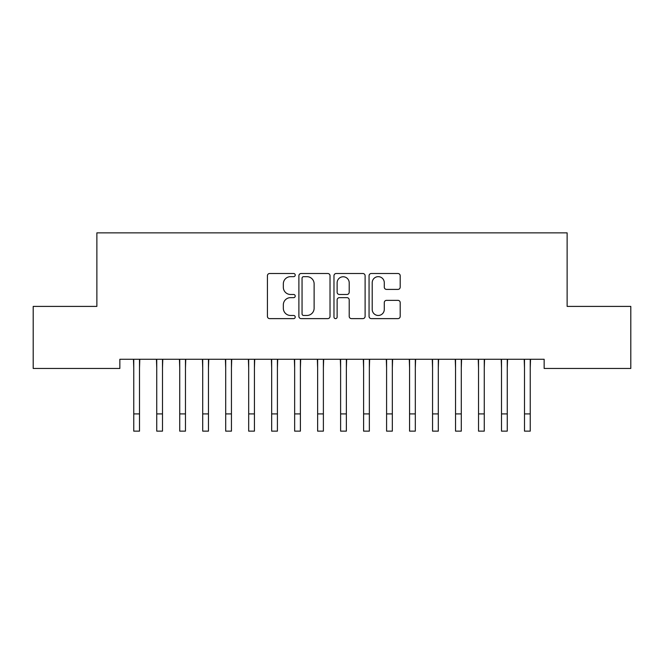 <?xml version="1.0" encoding="UTF-8"?>
<svg xmlns="http://www.w3.org/2000/svg" width="664" height="664" viewBox="0 0 664 664"><rect width="100%" height="100%" fill="white"/><g stroke="black" fill="none" stroke-linecap="round" stroke-linejoin="round"><path stroke-width="1" d="M295.223 275.079A1.577 1.577 0 0 0 293.646 273.502L269.675 273.502A2.258 2.258 0 0 0 267.418 275.759L267.418 316.371A2.258 2.258 0 0 0 269.675 318.62L293.646 318.62A1.577 1.577 0 0 0 295.223 317.043A1.577 1.577 0 0 0 293.646 315.466L290.541 315.466A7.221 7.221 0 0 1 283.329 308.245L283.329 304.859A7.221 7.221 0 0 1 290.541 297.646L293.646 297.646A1.577 1.577 0 0 0 295.223 296.061A1.577 1.577 0 0 0 293.646 294.484L290.541 294.484A7.221 7.221 0 0 1 283.329 287.263L283.329 283.877A7.221 7.221 0 0 1 290.541 276.664L293.646 276.664A1.577 1.577 0 0 0 295.223 275.079M397.935 289.404A2.258 2.258 0 0 0 400.193 287.155L400.193 275.759A2.258 2.258 0 0 0 397.935 273.502L371.309 273.502A2.258 2.258 0 0 0 369.059 275.759L369.059 316.371A2.258 2.258 0 0 0 371.309 318.62L397.935 318.62A2.258 2.258 0 0 0 400.193 316.371L400.193 302.61A2.258 2.258 0 0 0 397.935 300.352L386.539 300.352A2.258 2.258 0 0 0 384.282 302.61L384.282 309.432A6.034 6.034 0 0 1 378.248 315.466A6.034 6.034 0 0 1 372.213 309.432L372.213 282.698A6.034 6.034 0 0 1 378.248 276.664A6.034 6.034 0 0 1 384.282 282.698L384.282 287.155A2.258 2.258 0 0 0 386.539 289.404L397.935 289.404M544.148 359.274L119.852 359.274L119.852 368.462L33.2 368.462L33.2 306.403L96.869 306.403L96.869 232.857L567.131 232.857L567.131 306.403L630.8 306.403L630.8 368.462L544.148 368.462L544.148 359.274M330.025 275.759A2.258 2.258 0 0 0 327.767 273.502L301.149 273.502A2.258 2.258 0 0 0 298.891 275.759L298.891 316.371A2.258 2.258 0 0 0 301.149 318.62L327.767 318.62A2.258 2.258 0 0 0 330.025 316.371L330.025 275.759M336.233 273.502L362.851 273.502A2.258 2.258 0 0 1 365.109 275.759L365.109 316.371A2.258 2.258 0 0 1 362.851 318.62L351.455 318.62A2.258 2.258 0 0 1 349.206 316.371L349.206 299.896A2.258 2.258 0 0 0 346.948 297.646L339.387 297.646A2.258 2.258 0 0 0 337.129 299.896L337.129 317.043A1.577 1.577 0 0 1 335.552 318.62A1.577 1.577 0 0 1 333.975 317.043L333.975 275.759A2.258 2.258 0 0 1 336.233 273.502M303.631 276.664A1.577 1.577 0 0 0 302.054 278.241L302.054 313.889A1.577 1.577 0 0 0 303.631 315.466L306.901 315.466A7.221 7.221 0 0 0 314.122 308.245L314.122 283.877A7.221 7.221 0 0 0 306.901 276.664L303.631 276.664M349.206 282.806A6.034 6.034 0 0 0 343.172 276.772A6.034 6.034 0 0 0 337.129 282.806L337.129 292.226A2.258 2.258 0 0 0 339.387 294.484L346.948 294.484A2.258 2.258 0 0 0 349.206 292.226L349.206 282.806M139.506 367.939L139.797 359.274M133.755 367.939L133.464 359.274M133.755 431.144L139.506 431.144L133.755 431.144L133.755 359.996M139.506 431.144L139.506 359.996M162.489 367.939L162.78 359.274M156.745 367.939L156.447 359.274M185.472 367.939L185.762 359.274M179.728 367.939L179.438 359.274M156.745 431.144L162.489 431.144L156.745 431.144L156.745 359.996M162.489 431.144L162.489 359.996M179.728 431.144L185.472 431.144L179.728 431.144L179.728 359.996M185.472 431.144L185.472 359.996M208.454 367.939L208.753 359.274M202.711 367.939L202.42 359.274M231.446 367.939L231.736 359.274M225.694 367.939L225.403 359.274M202.711 431.144L208.454 431.144L202.711 431.144L202.711 359.996M208.454 431.144L208.454 359.996M225.694 431.144L231.446 431.144L225.694 431.144L225.694 359.996M231.446 431.144L231.446 359.996M254.428 367.939L254.719 359.274M248.685 367.939L248.386 359.274M248.685 431.144L254.428 431.144L248.685 431.144L248.685 359.996M254.428 431.144L254.428 359.996M277.411 367.939L277.701 359.274M271.667 367.939L271.377 359.274M271.667 431.144L277.411 431.144L271.667 431.144L271.667 359.996M277.411 431.144L277.411 359.996M300.394 367.939L300.684 359.274M294.65 367.939L294.359 359.274M294.65 431.144L300.394 431.144L294.65 431.144L294.65 359.996M300.394 431.144L300.394 359.996M323.385 367.939L323.675 359.274M317.633 367.939L317.342 359.274M317.633 431.144L323.385 431.144L317.633 431.144L317.633 359.996M323.385 431.144L323.385 359.996M346.367 367.939L346.658 359.274M340.615 367.939L340.325 359.274M340.615 431.144L346.367 431.144L340.615 431.144L340.615 359.996M346.367 431.144L346.367 359.996M369.35 367.939L369.64 359.274M363.606 367.939L363.316 359.274M363.606 431.144L369.35 431.144L363.606 431.144L363.606 359.996M369.35 431.144L369.35 359.996M392.333 367.939L392.623 359.274M386.589 367.939L386.299 359.274M386.589 431.144L392.333 431.144L386.589 431.144L386.589 359.996M392.333 431.144L392.333 359.996M415.315 367.939L415.614 359.274M409.572 367.939L409.281 359.274M409.572 431.144L415.315 431.144L409.572 431.144L409.572 359.996M415.315 431.144L415.315 359.996M438.306 367.939L438.597 359.274M432.554 367.939L432.264 359.274M432.554 431.144L438.306 431.144L432.554 431.144L432.554 359.996M438.306 431.144L438.306 359.996M461.289 367.939L461.58 359.274M455.546 367.939L455.247 359.274M455.546 431.144L461.289 431.144L455.546 431.144L455.546 359.996M461.289 431.144L461.289 359.996M484.272 367.939L484.562 359.274M478.528 367.939L478.238 359.274M478.528 431.144L484.272 431.144L478.528 431.144L478.528 359.996M484.272 431.144L484.272 359.996M507.254 367.939L507.553 359.274M501.511 367.939L501.22 359.274M501.511 431.144L507.254 431.144L501.511 431.144L501.511 359.996M507.254 431.144L507.254 359.996M530.245 367.939L530.536 359.274M524.494 367.939L524.203 359.274M524.494 431.144L530.245 431.144L524.494 431.144L524.494 359.996M530.245 431.144L530.245 359.996M133.755 413.904L139.506 413.904M156.745 413.904L162.489 413.904M179.728 413.904L185.472 413.904M202.711 413.904L208.454 413.904M225.694 413.904L231.446 413.904M248.685 413.904L254.428 413.904M271.667 413.904L277.411 413.904M294.65 413.904L300.394 413.904M317.633 413.904L323.385 413.904M340.615 413.904L346.367 413.904M363.606 413.904L369.35 413.904M386.589 413.904L392.333 413.904M409.572 413.904L415.315 413.904M432.554 413.904L438.306 413.904M455.546 413.904L461.289 413.904M478.528 413.904L484.272 413.904M501.511 413.904L507.254 413.904M524.494 413.904L530.245 413.904"/></g></svg>
